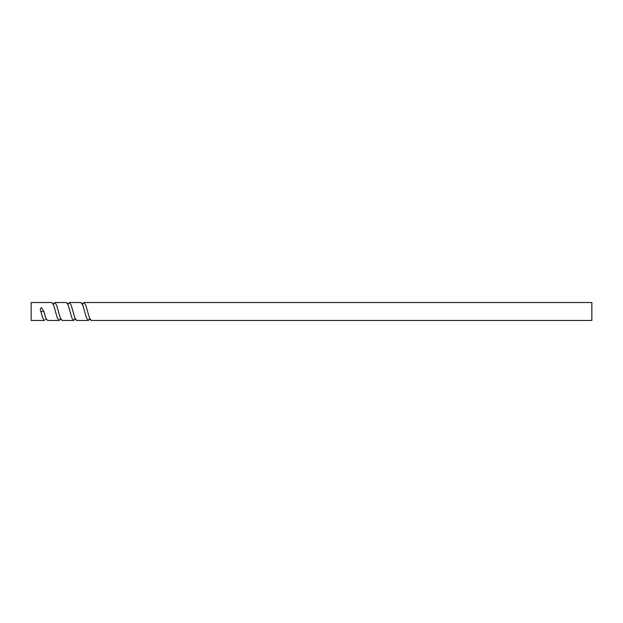 <?xml version="1.0" encoding="UTF-8"?>
<svg xmlns="http://www.w3.org/2000/svg" width="623" height="623" viewBox="0 0 623 623"><rect width="100%" height="100%" fill="white"/><g stroke="black" fill="none" stroke-linecap="round" stroke-linejoin="round"><path stroke-width="0.93" d="M60.587 318.696L59.099 320.471L57.277 317.847L53.633 305.153L51.81 302.529L31.15 302.529L31.15 320.471L44.521 320.471L42.699 317.847L40.869 311.5C39.981 309.654 40.176 308.362 41.437 307.63L43.859 311.5L45.674 317.847L47.496 320.471L59.099 320.471M83.941 302.529L591.85 302.529L591.85 320.471L91.231 320.471L89.408 317.847L85.764 305.153L83.941 302.529L82.454 304.304M89.743 318.688L88.256 320.471L86.433 317.847L82.789 305.153L80.967 302.529L69.363 302.529L71.186 305.153L74.83 317.847L76.652 320.471L88.256 320.471M75.165 318.688L73.678 320.471L71.855 317.847L68.211 305.153L66.388 302.529L54.785 302.529L56.607 305.153L60.252 317.847L62.074 320.471L73.678 320.471M67.876 304.312L69.363 302.529M53.298 304.312L54.785 302.529M40.869 311.5L43.859 311.5M45.596 319.529L46.421 319.529M53.718 303.463L52.893 303.479M60.182 319.521L61.007 319.529M68.289 303.479L67.455 303.463M74.752 319.529L75.578 319.529M82.875 303.471L82.049 303.487M89.323 319.537L90.312 319.763"/></g></svg>

